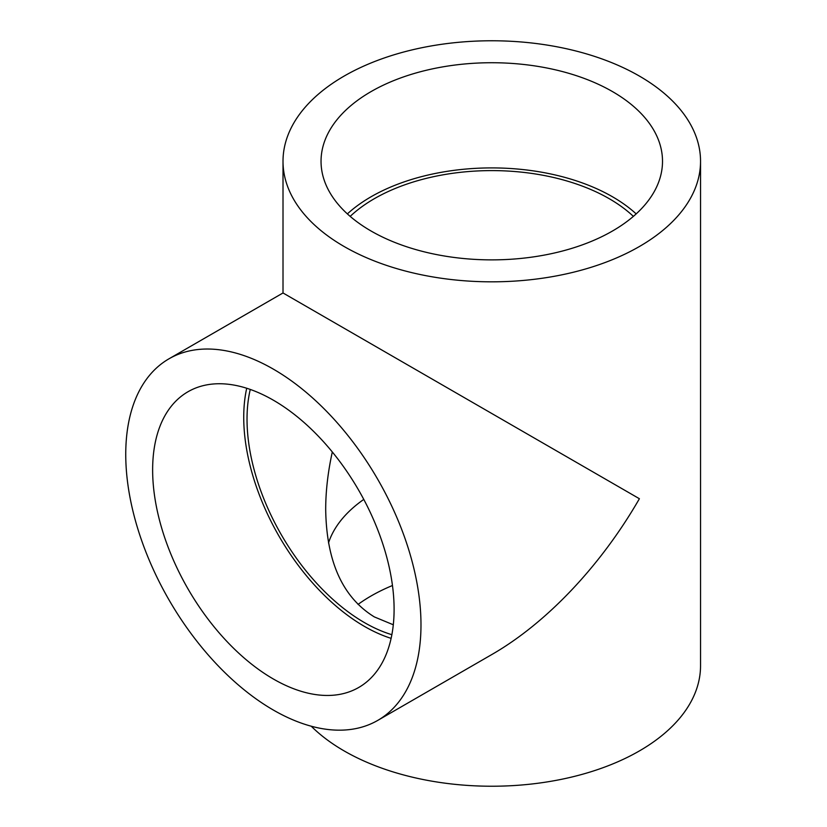 <?xml version="1.0" encoding="UTF-8"?>
<svg xmlns="http://www.w3.org/2000/svg" width="827" height="827" viewBox="0 0 827 827"><rect width="100%" height="100%" fill="white"/><g stroke="black" fill="none" stroke-linecap="round" stroke-linejoin="round"><path stroke-width="1.24" d="M311.231 726.209A208.766 120.525 0 0 0 344.156 750.926A208.766 120.525 0 0 0 571.664 777.06A208.766 120.525 0 0 0 700.541 665.704L700.541 161.296A208.766 120.525 0 0 0 639.395 76.074A208.766 120.525 0 0 0 411.887 49.94A208.766 120.525 0 0 0 283.01 161.296A208.766 120.525 0 0 0 344.156 246.529A208.766 120.525 0 0 0 571.664 272.652A208.766 120.525 0 0 0 700.541 161.296M168.987 358.804L283.01 292.965L639.395 498.722C600.764 565.823 546.523 623.093 491.776 654.56L377.753 720.4A208.766 120.535 -120 0 0 409.747 553.108A208.766 120.535 -120 0 0 273.365 369.142A208.766 120.535 -120 0 0 168.987 358.804A208.766 120.535 -120 0 0 136.982 526.086A208.766 120.535 -120 0 0 273.365 710.052A208.766 120.535 -120 0 0 377.753 720.4M636.18 213.893A170.734 98.578 0 0 0 612.507 196.785A170.734 98.578 0 0 0 347.371 213.893M371.044 231.002A170.734 98.578 0 0 0 557.119 252.369A170.734 98.578 0 0 0 662.51 161.296A170.734 98.578 0 0 0 612.507 91.601A170.734 98.578 0 0 0 426.443 70.233A170.734 98.578 0 0 0 321.041 161.296A170.734 98.578 0 0 0 371.044 231.002M246.715 388.245A170.734 98.578 -120 0 0 364.459 626.411A170.734 98.578 -120 0 0 391.119 638.361M273.365 679.008A170.734 98.578 -120 0 0 358.732 687.464A170.734 98.578 -120 0 0 384.906 550.648A170.734 98.578 -120 0 0 273.365 400.196A170.734 98.578 -120 0 0 187.998 391.74A170.734 98.578 -120 0 0 161.823 528.546A170.734 98.578 -120 0 0 273.365 679.008M350.183 216.374A166.082 95.891 180 0 1 609.21 198.687A166.082 95.891 180 0 1 633.379 216.374M332.309 451.976C327.926 472.01 325.714 491.155 325.693 509.391C326.438 561.564 342.647 597.404 374.342 616.911L393.301 624.778M391.864 634.691A166.082 95.891 60 0 1 364.459 622.607A166.082 95.891 60 0 1 250.271 389.434M363.777 499.415A166.082 95.891 0 0 0 328.515 542.926M392.463 585.516A170.734 98.578 0 0 0 358.039 604.423M283.01 161.296L283.01 292.965"/></g></svg>
